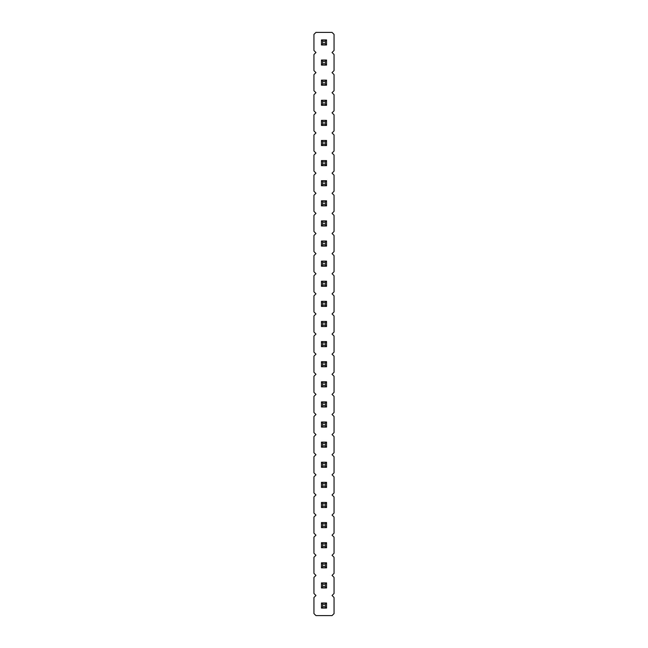<?xml version="1.0" encoding="UTF-8"?>
<svg xmlns="http://www.w3.org/2000/svg" width="648" height="648" viewBox="0 0 648 648"><rect width="100%" height="100%" fill="white"/><g stroke="black" fill="none" stroke-linecap="round" stroke-linejoin="round"><path stroke-width="0.97" d="M315.957 32.4L313.948 34.409L313.948 50.495L315.957 52.512L313.948 54.521L313.948 70.608L315.957 72.625L313.948 74.633L313.948 90.72L315.957 92.729L313.948 94.746L313.948 110.832L315.957 112.841L313.948 114.85L313.948 130.945L315.957 132.953L313.948 134.962L313.948 151.049L315.957 153.066L313.948 155.075L313.948 171.161L315.957 173.17L313.948 175.187L313.948 191.273L315.957 193.282L313.948 195.291L313.948 211.386L315.957 213.394L313.948 215.403L313.948 231.49L315.957 233.507L313.948 235.516L313.948 251.602L315.957 253.611L313.948 255.628L313.948 271.714L315.957 273.723L313.948 275.732L313.948 291.827L315.957 293.836L313.948 295.844L313.948 311.931L315.957 313.948L313.948 315.957L313.948 332.043L315.957 334.052L313.948 336.069L313.948 352.156L315.957 354.164L313.948 356.173L313.948 372.268L315.957 374.277L313.948 376.286L313.948 392.372L315.957 394.389L313.948 396.398L313.948 412.484L315.957 414.493L313.948 416.51L313.948 432.597L315.957 434.606L313.948 436.614L313.948 452.709L315.957 454.718L313.948 456.727L313.948 472.813L315.957 474.83L313.948 476.839L313.948 492.925L315.957 494.934L313.948 496.951L313.948 513.038L315.957 515.047L313.948 517.055L313.948 533.15L315.957 535.159L313.948 537.168L313.948 553.254L315.957 555.271L313.948 557.28L313.948 573.367L315.957 575.375L313.948 577.392L313.948 593.479L315.957 595.488L313.948 597.505L313.948 613.591L315.957 615.6L332.043 615.6L334.052 613.591L334.052 597.505L332.043 595.488L334.052 593.479L334.052 577.392L332.043 575.375L334.052 573.367L334.052 557.28L332.043 555.271L334.052 553.254L334.052 537.168L332.043 535.159L334.052 533.15L334.052 517.055L332.043 515.047L334.052 513.038L334.052 496.951L332.043 494.934L334.052 492.925L334.052 476.839L332.043 474.83L334.052 472.813L334.052 456.727L332.043 454.718L334.052 452.709L334.052 436.614L332.043 434.606L334.052 432.597L334.052 416.51L332.043 414.493L334.052 412.484L334.052 396.398L332.043 394.389L334.052 392.372L334.052 376.286L332.043 374.277L334.052 372.268L334.052 356.173L332.043 354.164L334.052 352.156L334.052 336.069L332.043 334.052L334.052 332.043L334.052 315.957L332.043 313.948L334.052 311.931L334.052 295.844L332.043 293.836L334.052 291.827L334.052 275.732L332.043 273.723L334.052 271.714L334.052 255.628L332.043 253.611L334.052 251.602L334.052 235.516L332.043 233.507L334.052 231.49L334.052 215.403L332.043 213.394L334.052 211.386L334.052 195.291L332.043 193.282L334.052 191.273L334.052 175.187L332.043 173.17L334.052 171.161L334.052 155.075L332.043 153.066L334.052 151.049L334.052 134.962L332.043 132.953L334.052 130.945L334.052 114.85L332.043 112.841L334.052 110.832L334.052 94.746L332.043 92.729L334.052 90.72L334.052 74.633L332.043 72.625L334.052 70.608L334.052 54.521L332.043 52.512L334.052 50.495L334.052 34.409L332.043 32.4L315.957 32.4M326.535 105.316L326.535 100.254L325.264 101.517L325.264 104.053L326.535 105.316L321.465 105.316L321.465 100.254L326.535 100.254M326.535 120.366L321.465 120.366L321.465 125.428L326.535 125.428L326.535 120.366L325.264 121.63L325.264 124.165L326.535 125.428M326.535 165.653L326.535 160.583L325.264 161.854L325.264 164.381L326.535 165.653L321.465 165.653L321.465 160.583L326.535 160.583M326.535 145.541L326.535 140.47L325.264 141.742L325.264 144.277L326.535 145.541L321.465 145.541L321.465 140.47L326.535 140.47M326.535 180.695L321.465 180.695L321.465 185.757L326.535 185.757L326.535 180.695L325.264 181.958L325.264 184.494L326.535 185.757M326.535 241.024L321.465 241.024L321.465 246.094L326.535 246.094L326.535 241.024L325.264 242.295L325.264 244.823L326.535 246.094M321.465 220.911L326.535 220.911L325.264 222.183L322.736 222.183L321.465 220.911L321.465 225.982L326.535 225.982L326.535 220.911M326.535 205.87L326.535 200.807L325.264 202.071L325.264 204.606L326.535 205.87L321.465 205.87L321.465 200.807L326.535 200.807M326.535 422.018L321.465 422.018L321.465 427.089L326.535 427.089L326.535 422.018L325.264 423.282L325.264 425.817L326.535 427.089M326.535 406.976L326.535 401.906L325.264 403.178L325.264 405.705L326.535 406.976L321.465 406.976L321.465 401.906L326.535 401.906M321.465 361.689L326.535 361.689L325.264 362.953L322.736 362.953L321.465 361.689L321.465 366.752L326.535 366.752L326.535 361.689M321.465 381.794L326.535 381.794L325.264 383.065L322.736 383.065L321.465 381.794L321.465 386.864L326.535 386.864L326.535 381.794M321.465 301.352L326.535 301.352L325.264 302.624L322.736 302.624L321.465 301.352L321.465 306.423L326.535 306.423L326.535 301.352M326.535 326.535L326.535 321.465L325.264 322.736L325.264 325.264L326.535 326.535L321.465 326.535L321.465 321.465L326.535 321.465M326.535 346.648L326.535 341.577L325.264 342.841L325.264 345.376L326.535 346.648L321.465 346.648L321.465 341.577L326.535 341.577M326.535 266.207L326.535 261.136L325.264 262.399L325.264 264.935L326.535 266.207L321.465 266.207L321.465 261.136L326.535 261.136M326.535 281.248L321.465 281.248L321.465 286.311L326.535 286.311L326.535 281.248L325.264 282.512L325.264 285.047L326.535 286.311M326.535 522.572L321.465 522.572L321.465 527.634L326.535 527.634L326.535 522.572L325.264 523.835L325.264 526.37L326.535 527.634M326.535 507.53L326.535 502.459L325.264 503.723L325.264 506.258L326.535 507.53L321.465 507.53L321.465 502.459L326.535 502.459M326.535 487.418L326.535 482.347L325.264 483.619L325.264 486.146L326.535 487.418L321.465 487.418L321.465 482.347L326.535 482.347M326.535 447.193L326.535 442.13L325.264 443.394L325.264 445.929L326.535 447.193L321.465 447.193L321.465 442.13L326.535 442.13M326.535 462.243L321.465 462.243L321.465 467.305L326.535 467.305L326.535 462.243L325.264 463.506L325.264 466.042L326.535 467.305M326.535 65.1L326.535 60.029L325.264 61.301L325.264 63.836L326.535 65.1L321.465 65.1L321.465 60.029L326.535 60.029M326.535 85.212L326.535 80.141L325.264 81.413L325.264 83.94L326.535 85.212L321.465 85.212L321.465 80.141L326.535 80.141M326.535 39.925L321.465 39.925L321.465 44.987L326.535 44.987L326.535 39.925L325.264 41.189L325.264 43.724L326.535 44.987M321.465 542.684L326.535 542.684L325.264 543.947L322.736 543.947L321.465 542.684L321.465 547.746L326.535 547.746L326.535 542.684M326.535 608.075L326.535 603.013L325.264 604.276L325.264 606.812L326.535 608.075L321.465 608.075L321.465 603.013L326.535 603.013M326.535 582.9L321.465 582.9L321.465 587.971L326.535 587.971L326.535 582.9L325.264 584.164L325.264 586.699L326.535 587.971M326.535 562.788L321.465 562.788L321.465 567.859L326.535 567.859L326.535 562.788L325.264 564.06L325.264 566.587L326.535 567.859M321.465 100.254L322.736 101.517L325.264 101.517M321.465 105.316L322.736 104.053L322.736 101.517M322.736 104.053L325.264 104.053M321.465 125.428L322.736 124.165L325.264 124.165M321.465 120.366L322.736 121.63L325.264 121.63M322.736 124.165L322.736 121.63M321.465 160.583L322.736 161.854L325.264 161.854M321.465 165.653L322.736 164.381L322.736 161.854M322.736 164.381L325.264 164.381M321.465 140.47L322.736 141.742L325.264 141.742M321.465 145.541L322.736 144.277L322.736 141.742M322.736 144.277L325.264 144.277M321.465 185.757L322.736 184.494L325.264 184.494M321.465 180.695L322.736 181.958L325.264 181.958M322.736 184.494L322.736 181.958M321.465 246.094L322.736 244.823L325.264 244.823M321.465 241.024L322.736 242.295L325.264 242.295M322.736 244.823L322.736 242.295M321.465 225.982L322.736 224.718L322.736 222.183M326.535 225.982L325.264 224.718L325.264 222.183M322.736 224.718L325.264 224.718M321.465 200.807L322.736 202.071L325.264 202.071M321.465 205.87L322.736 204.606L322.736 202.071M322.736 204.606L325.264 204.606M321.465 427.089L322.736 425.817L325.264 425.817M321.465 422.018L322.736 423.282L325.264 423.282M322.736 425.817L322.736 423.282M321.465 401.906L322.736 403.178L325.264 403.178M321.465 406.976L322.736 405.705L322.736 403.178M322.736 405.705L325.264 405.705M321.465 366.752L322.736 365.488L322.736 362.953M326.535 366.752L325.264 365.488L325.264 362.953M322.736 365.488L325.264 365.488M321.465 386.864L322.736 385.601L322.736 383.065M326.535 386.864L325.264 385.601L325.264 383.065M322.736 385.601L325.264 385.601M321.465 306.423L322.736 305.159L322.736 302.624M326.535 306.423L325.264 305.159L325.264 302.624M322.736 305.159L325.264 305.159M321.465 321.465L322.736 322.736L325.264 322.736M321.465 326.535L322.736 325.264L322.736 322.736M322.736 325.264L325.264 325.264M321.465 341.577L322.736 342.841L325.264 342.841M321.465 346.648L322.736 345.376L322.736 342.841M322.736 345.376L325.264 345.376M321.465 261.136L322.736 262.399L325.264 262.399M321.465 266.207L322.736 264.935L322.736 262.399M322.736 264.935L325.264 264.935M321.465 286.311L322.736 285.047L325.264 285.047M321.465 281.248L322.736 282.512L325.264 282.512M322.736 285.047L322.736 282.512M321.465 527.634L322.736 526.37L325.264 526.37M321.465 522.572L322.736 523.835L325.264 523.835M322.736 526.37L322.736 523.835M321.465 502.459L322.736 503.723L325.264 503.723M321.465 507.53L322.736 506.258L322.736 503.723M322.736 506.258L325.264 506.258M321.465 482.347L322.736 483.619L325.264 483.619M321.465 487.418L322.736 486.146L322.736 483.619M322.736 486.146L325.264 486.146M321.465 442.13L322.736 443.394L325.264 443.394M321.465 447.193L322.736 445.929L322.736 443.394M322.736 445.929L325.264 445.929M321.465 467.305L322.736 466.042L325.264 466.042M321.465 462.243L322.736 463.506L325.264 463.506M322.736 466.042L322.736 463.506M321.465 60.029L322.736 61.301L325.264 61.301M321.465 65.1L322.736 63.836L322.736 61.301M322.736 63.836L325.264 63.836M321.465 80.141L322.736 81.413L325.264 81.413M321.465 85.212L322.736 83.94L322.736 81.413M322.736 83.94L325.264 83.94M321.465 44.987L322.736 43.724L325.264 43.724M321.465 39.925L322.736 41.189L325.264 41.189M322.736 43.724L322.736 41.189M321.465 547.746L322.736 546.483L322.736 543.947M326.535 547.746L325.264 546.483L325.264 543.947M322.736 546.483L325.264 546.483M321.465 603.013L322.736 604.276L325.264 604.276M321.465 608.075L322.736 606.812L322.736 604.276M322.736 606.812L325.264 606.812M321.465 587.971L322.736 586.699L325.264 586.699M321.465 582.9L322.736 584.164L325.264 584.164M322.736 586.699L322.736 584.164M321.465 567.859L322.736 566.587L325.264 566.587M321.465 562.788L322.736 564.06L325.264 564.06M322.736 566.587L322.736 564.06"/></g></svg>
